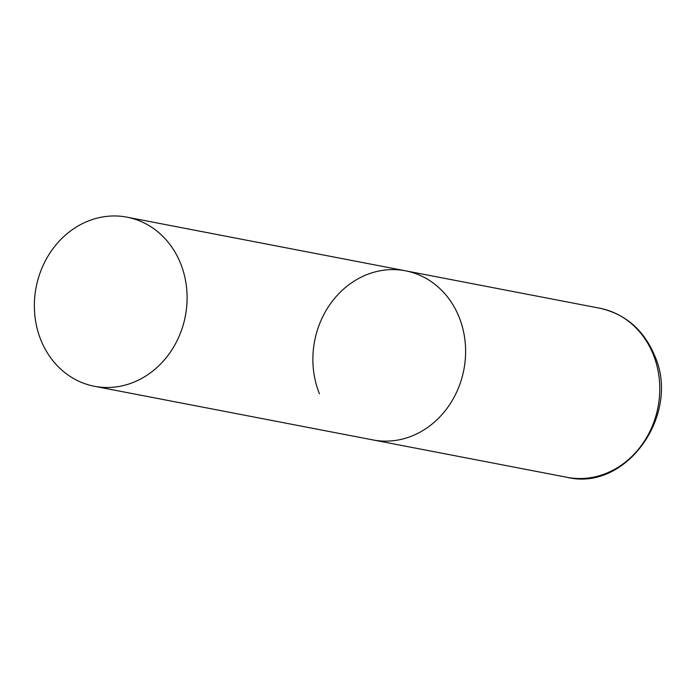 <?xml version="1.0" encoding="UTF-8"?>
<svg xmlns="http://www.w3.org/2000/svg" width="695" height="695" viewBox="0 0 695 695"><rect width="100%" height="100%" fill="white"/><g stroke="black" fill="none" stroke-linecap="round" stroke-linejoin="round"><path stroke-width="1.04" d="M319.439 393.778A86.111 75.99 100.9 0 1 330.047 304.332A86.111 75.99 100.9 0 1 405.524 270.815A86.111 75.99 100.9 0 1 459.048 316.963A86.111 75.99 100.9 0 1 448.431 406.419A86.111 75.99 100.9 0 1 372.954 439.935A86.111 75.99 -79.1 0 0 420.223 432.064A86.111 75.99 -79.1 0 0 465.216 342.722A86.111 75.99 -79.1 0 0 405.524 270.815L599.689 308.206A86.111 75.99 100.9 0 1 653.204 354.354A86.111 75.99 100.9 0 1 642.597 443.81A86.111 75.99 100.9 0 1 567.12 477.326C626.595 491.851 681.387 413.725 654.412 355.093C643.422 329.543 625.187 313.914 599.689 308.206M141.71 378.419A86.111 75.99 -79.1 0 0 186.712 289.085A86.111 75.99 -79.1 0 0 127.011 217.17A86.111 75.99 -79.1 0 0 79.743 225.041A86.111 75.99 -79.1 0 0 34.75 314.383A86.111 75.99 -79.1 0 0 94.442 386.29A86.111 75.99 -79.1 0 0 141.71 378.419M94.442 386.29L567.12 477.326M405.524 270.815L127.011 217.17"/></g></svg>
